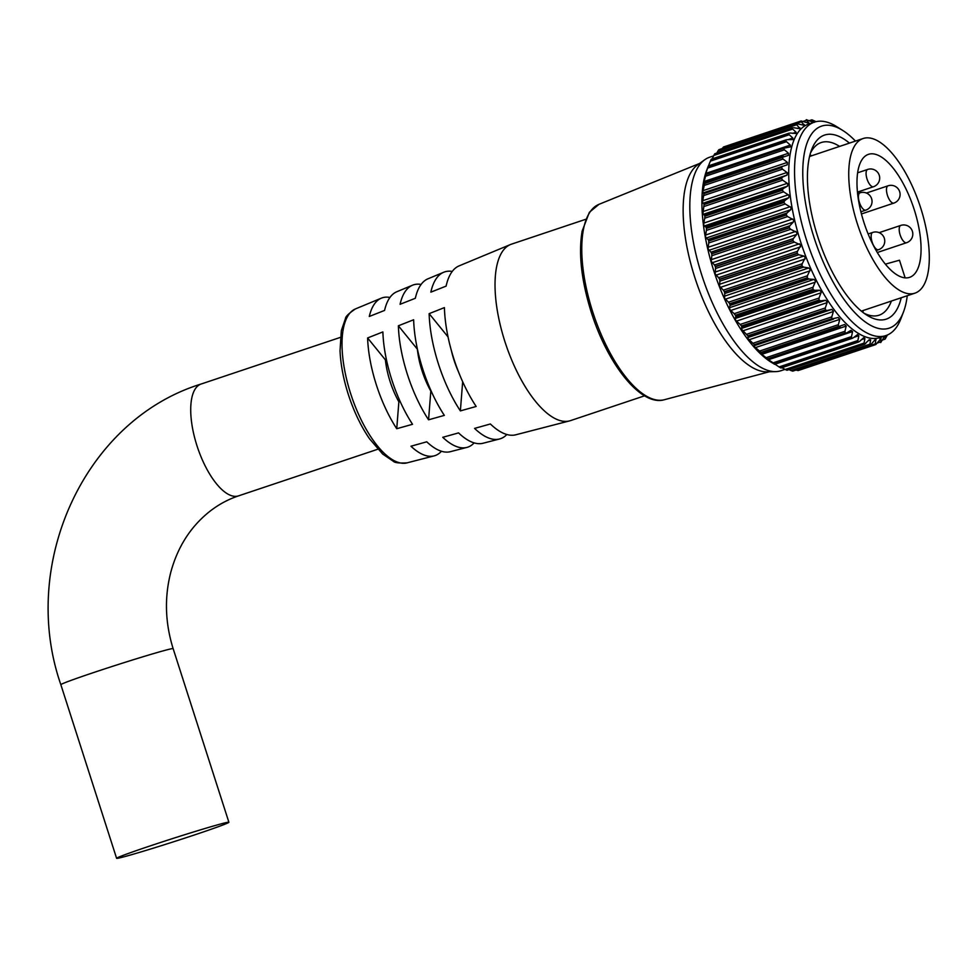 <?xml version="1.0" encoding="UTF-8"?>
<svg xmlns="http://www.w3.org/2000/svg" width="978" height="978" viewBox="0 0 978 978"><rect width="100%" height="100%" fill="white"/><g stroke="black" fill="none" stroke-linecap="round" stroke-linejoin="round"><path stroke-width="1.47" d="M855.469 141.089A106.529 42.543 71.5 0 0 842.51 130.294A106.529 42.543 71.5 0 0 814.014 237.458A106.529 42.543 71.5 0 0 903.415 312.153A106.529 42.543 71.5 0 0 907.254 295.735M903.415 312.153L900.897 318.718A112.556 44.951 -108.5 0 1 885.909 335.588A112.556 44.951 -108.5 0 1 806.447 239.793A112.556 44.951 -108.5 0 1 814.417 122.128A112.556 44.951 -108.5 0 1 836.557 126.565L842.51 130.294M901.227 297.752A97.067 38.765 -108.5 0 1 867.131 315.319A97.067 38.765 -108.5 0 1 817.694 236.542A97.067 38.765 -108.5 0 1 811.642 149.61A97.067 38.765 -108.5 0 1 849.442 143.106M864.075 313.253A91.052 36.357 71.5 0 0 879.075 315.197A91.052 36.357 71.5 0 0 891.398 301.041M833.439 311.334L831.826 309.403L827.058 310.503L747.192 337.752L752.913 343.278L831.765 316.872L833.439 311.334M827.266 302.129L825.628 300.258L820.725 300.857L741.874 327.263L740.982 328.608L746.446 334.354L825.298 307.948L827.266 302.129M821.3 292.019L819.65 290.221L814.637 290.319L735.786 316.725L735.004 318.559L735.945 320.601L740.175 324.451L819.026 298.046L821.3 292.019M815.603 281.102L813.977 279.402L808.892 279.023L730.04 305.429L729.343 307.752L730.053 309.757L734.172 313.694L813.024 287.287L815.603 281.102M810.261 269.549L808.696 267.96L803.561 267.116L724.71 293.522L724.576 298.241L728.537 302.214L807.388 275.808L810.261 269.549M805.346 257.495L803.867 256.04L798.708 254.745L719.857 281.151L719.563 286.224L723.329 290.16L802.18 263.754L805.346 257.495M800.921 245.099L794.393 242.092L715.541 268.498L715.101 273.84L718.61 277.703L797.461 251.297L800.921 245.099M797.033 232.532L790.676 229.304L711.825 255.71L711.226 261.26L714.453 264.989L793.317 238.583L796.667 234.463L797.033 232.532M793.745 219.952L787.608 216.554L708.757 242.96L707.999 248.656L710.92 252.19L789.772 225.784L793.378 222.043L793.745 219.952M791.092 207.507L785.236 203.999L706.385 230.405L705.468 236.187L706.092 238.07L708.035 239.476L786.887 213.07L790.737 209.732L791.092 207.507M789.112 195.392L783.574 191.822L704.722 218.228L703.659 223.999L704.136 226.04L705.859 227.018L784.711 200.612L788.781 197.703L789.112 195.392M787.828 183.73L782.657 180.16L703.805 206.566L702.889 214.451L704.392 214.964L783.244 188.558L787.534 186.113L787.828 183.73M787.266 172.703L782.486 169.182L703.634 195.588L702.375 203.448L782.534 177.079L787.009 175.099L787.266 172.703M787.229 164.83L787.424 162.434L783.072 159.023L704.221 185.429L702.583 193.179L787.266 164.817M704.576 182.764L788.464 155.343M788.39 155.368L788.512 153.24L784.405 149.817L705.554 176.223L703.488 183.803L704.661 183.314A117.886 47.078 71.5 0 0 704.637 183.509L782.18 157.544A117.886 47.078 -108.5 0 1 782.204 157.348L704.515 182.8M784.894 147.482L783.659 148.24L790.358 146.896M790.31 146.908L790.346 145.074L786.471 141.688L707.62 168.094L705.126 175.441L706.104 174.206A117.886 47.078 71.5 0 0 706.067 174.377L783.622 148.411A117.886 47.078 -108.5 0 1 783.659 148.24L706.043 173.888M787.156 139.658L792.95 139.573M792.889 139.597L792.877 138.045L789.234 134.744L710.383 161.15L708.243 166.382M790.114 133.045L796.178 133.485L796.055 132.213L792.657 129.059L713.806 155.465L712.204 158.876M793.72 127.727L799.967 128.717L796.715 124.719L717.864 151.125L716.801 153.081M799.967 128.717L799.857 127.69L797.583 128.448M718.977 149.646L796.569 123.656L804.368 125.306L801.337 121.785L722.265 148.546M804.368 125.306L804.222 124.499L802.62 125.037M722.485 148.191L723.512 146.993L801.068 121.027A117.886 47.078 -108.5 0 1 801.165 120.979L809.258 123.301L806.471 120.282L803.17 121.382M809.258 123.301L807.999 123.081M814.417 122.128L808.598 124.084A112.556 44.951 71.5 0 0 800.615 241.749A112.556 44.951 71.5 0 0 880.078 337.544L885.909 335.588M811.948 119.842L811.948 119.842A117.886 47.078 -108.5 0 1 812.07 119.866L816.031 121.675M814.405 122.336L812.033 120.245L809.918 120.954M806.288 119.695L806.471 120.282L806.288 119.695A117.886 47.078 -108.5 0 1 806.398 119.683L813.048 122.299M801.068 121.027L801.337 121.785M796.349 123.803A117.886 47.078 -108.5 0 1 796.434 123.729L718.891 149.695A117.886 47.078 71.5 0 0 718.793 149.768L796.349 123.803L796.715 124.719M792.192 127.984A117.886 47.078 -108.5 0 1 792.266 127.886L714.722 153.852A117.886 47.078 71.5 0 0 714.637 153.962L792.192 127.984L792.657 129.059M788.659 133.534A117.886 47.078 -108.5 0 1 788.72 133.411L711.177 159.377A117.886 47.078 71.5 0 0 711.104 159.512L788.659 133.534L789.234 134.744M785.786 140.38A117.886 47.078 -108.5 0 1 785.835 140.221L708.292 166.187A117.886 47.078 71.5 0 0 708.231 166.346L785.786 140.38L786.471 141.688M783.622 148.411L784.405 149.817M783.366 156.394L782.204 157.348M782.18 157.544L783.072 159.023M782.571 166.309L781.508 167.434L703.952 193.412A117.886 47.078 71.5 0 0 703.952 193.62L781.495 167.654A117.886 47.078 -108.5 0 1 781.508 167.434M781.495 167.654L782.486 169.182M782.534 177.079L781.556 178.375L704.013 204.341A117.886 47.078 71.5 0 0 704.026 204.573L781.569 178.607A117.886 47.078 -108.5 0 1 781.556 178.375M781.569 178.607L782.657 180.16M783.244 188.558L782.376 190.013L704.82 215.979A117.886 47.078 71.5 0 0 704.857 216.224L782.4 190.258A117.886 47.078 -108.5 0 1 782.376 190.013M782.4 190.258L783.574 191.822M784.711 200.612L783.94 202.201L706.385 228.167A117.886 47.078 71.5 0 0 706.434 228.424L783.977 202.458A117.886 47.078 -108.5 0 1 783.94 202.201M783.977 202.458L785.236 203.999M786.887 213.07L786.226 214.781L708.683 240.759A117.886 47.078 71.5 0 0 708.732 241.016L786.288 215.05A117.886 47.078 -108.5 0 1 786.226 214.781M786.288 215.05L787.608 216.554M789.772 225.784L789.209 227.605L711.666 253.571A117.886 47.078 71.5 0 0 711.727 253.84L789.283 227.862A117.886 47.078 -108.5 0 1 789.209 227.605M789.283 227.862L790.676 229.304M793.317 238.583L792.852 240.478L715.309 266.444A117.886 47.078 71.5 0 0 715.395 266.713L792.938 240.735A117.886 47.078 -108.5 0 1 792.852 240.478M792.938 240.735L794.393 242.092M774.429 364.219L851.887 338.156A117.886 47.078 -108.5 0 1 851.752 338.058L774.209 364.036A117.886 47.078 71.5 0 0 774.331 364.122L771.116 362.178A112.556 44.951 -108.5 0 1 713.793 270.82A112.556 44.951 -108.5 0 1 706.776 170.038L707.827 167.262M715.541 268.498L715.395 266.713M715.309 266.444L714.453 264.989M711.825 255.71L711.727 253.84M711.666 253.571L710.92 252.19M708.757 242.96L708.732 241.016M708.683 240.759L708.035 239.476M706.385 230.405L706.434 228.424M706.385 228.167L705.859 227.018M704.722 218.228L704.857 216.224M704.82 215.979L704.392 214.964M703.805 206.566L704.026 204.573M704.013 204.341L703.683 203.485M703.634 195.588L703.952 193.62M703.72 192.715L703.952 193.412L703.72 192.715L782.534 166.321M704.221 185.429L704.637 183.509M705.554 176.223L706.067 174.377M707.62 168.094L708.231 166.346M707.546 168.02L708.304 166.064M710.383 161.15L711.104 159.512M713.806 155.465L714.637 153.962M717.864 151.125L718.793 149.768M723.634 146.945L801.19 120.966L723.622 146.945A117.886 47.078 71.5 0 0 723.512 146.993M723.622 146.945L723.842 147.629M713.61 155.893L709.673 157.213A112.556 44.951 71.5 0 0 704.747 159.744L697.73 164.769A110.001 43.924 71.5 0 0 694.759 277.275A110.001 43.924 71.5 0 0 767.07 371.823L775.688 371.616A112.556 44.951 71.5 0 0 781.153 370.662L785.016 369.378M704.747 159.744A112.556 44.951 71.5 0 0 701.703 274.867A112.556 44.951 71.5 0 0 775.688 371.616M862.694 312.202A91.052 36.357 71.5 0 0 863.403 310.417M887.364 335.026L885.2 339.011A117.886 47.078 -108.5 0 1 885.114 339.097L885.579 335.601M884.503 336.432L880.75 342.496A117.886 47.078 -108.5 0 1 880.652 342.557L880.872 337.85M798.109 370.552A117.886 47.078 71.5 0 0 798.219 370.528L875.775 344.549A117.886 47.078 -108.5 0 1 875.665 344.574L798.109 370.552L796.569 370.21L875.42 343.804L875.75 339.121M792.657 371.114A117.886 47.078 71.5 0 0 792.779 371.114L870.322 345.136A117.886 47.078 -108.5 0 1 870.212 345.136L792.657 371.114L791.092 370.576L869.943 344.17L870.664 339.892L869.271 339.684L864.479 344.256A117.886 47.078 -108.5 0 1 864.356 344.232L786.801 370.197A117.886 47.078 71.5 0 0 786.923 370.234L865.726 343.522M780.627 367.826A117.886 47.078 71.5 0 0 780.75 367.887L858.305 341.921A117.886 47.078 -108.5 0 1 858.171 341.86L780.627 367.826L779.05 366.946L857.902 340.54L858.831 335.699L857.303 334.794L853.281 337.813M767.632 358.853A117.886 47.078 71.5 0 0 767.767 358.975L845.31 333.009A117.886 47.078 -108.5 0 1 845.175 332.887L767.632 358.853L766.104 357.691L844.955 331.285L846.19 326.077L844.601 324.525L838.672 326.542A117.886 47.078 -108.5 0 1 838.525 326.395L760.982 352.373A117.886 47.078 71.5 0 0 761.116 352.52L838.672 326.542M754.344 344.659A117.886 47.078 71.5 0 0 754.478 344.831L832.034 318.865A117.886 47.078 -108.5 0 1 831.899 318.694L754.344 344.659L752.913 343.278M747.815 335.821A117.886 47.078 71.5 0 0 747.95 336.016L825.505 310.05A117.886 47.078 -108.5 0 1 825.371 309.855L747.815 335.821L746.446 334.354M741.471 325.98A117.886 47.078 71.5 0 0 741.605 326.187L819.148 300.222A117.886 47.078 -108.5 0 1 819.026 300.001L741.471 325.98L740.175 324.451M735.395 315.246A117.886 47.078 71.5 0 0 735.517 315.478L813.073 289.512A117.886 47.078 -108.5 0 1 812.95 289.28L735.395 315.246L734.172 313.694M729.674 303.779A117.886 47.078 71.5 0 0 729.784 304.024L807.339 278.045A117.886 47.078 -108.5 0 1 807.229 277.813L729.674 303.779L728.537 302.214M724.368 291.713A117.886 47.078 71.5 0 0 724.478 291.97L802.021 265.992A117.886 47.078 -108.5 0 1 801.923 265.747L724.368 291.713L723.329 290.16M719.563 279.219A117.886 47.078 71.5 0 0 719.661 279.476L797.204 253.51A117.886 47.078 -108.5 0 1 797.107 253.241L719.563 279.219L718.61 277.703M839.613 146.407A91.052 36.357 71.5 0 0 821.251 142.519A91.052 36.357 71.5 0 0 810.456 153.106M811.618 155.771A91.052 36.357 71.5 0 0 809.98 154.781M797.999 369.855L798.219 370.528L875.799 344.549L881.08 338.437L879.955 338.816M789.001 369.611L791.092 370.576M786.801 370.197L785.224 369.488L864.075 343.082L864.894 338.498L863.415 337.936L859.625 341.383M781.838 367.691L785.224 369.488M767.913 359.281L779.05 366.946M761.312 353.021L759.955 352.875L766.104 357.691M760.982 352.373L759.503 351.09L838.354 324.684L839.772 319.366L838.183 317.532L832.034 318.865M833.513 319.146L753.537 345.87L759.503 351.09M754.71 345.54L754.478 344.831L754.71 345.54L833.537 319.134M748.207 336.909L747.95 336.016M741.874 327.263L741.605 326.187M735.786 316.725L735.517 315.478M730.04 305.429L729.784 304.024M724.71 293.522L724.478 291.97M719.857 281.151L719.661 279.476M797.461 251.297L797.107 253.241M797.204 253.51L798.708 254.745M802.18 263.754L801.923 265.747M802.021 265.992L803.561 267.116M807.388 275.808L807.229 277.813M807.339 278.045L808.892 279.023M813.024 287.287L812.95 289.28M813.073 289.512L814.637 290.319M819.026 298.046L819.026 300.001M819.148 300.222L820.725 300.857M825.298 307.948L825.371 309.855M825.505 310.05L827.058 310.503M831.765 316.872L831.899 318.694M838.354 324.684L838.525 326.395M761.385 353.021L840.163 326.615M844.955 331.285L845.175 332.887M845.31 333.009L846.765 332.875L845.31 333.009M772.657 362.997L851.508 336.591L852.571 331.542L850.994 330.307L846.765 332.875M851.508 336.591L851.752 338.058M857.963 334.427L857.303 334.794M857.902 340.54L858.171 341.86M864.21 337.41L863.415 337.936M864.075 343.082L864.356 344.232M868.366 340.662L870.664 339.892L869.271 339.684M869.943 344.17L870.212 345.136M874.466 340.417L876.092 339.879L874.784 340.014L870.481 345.112L792.889 371.102M875.42 343.804L875.665 344.574M877.083 343.107L880.444 341.97L880.652 342.557M882.767 339.452L885.114 339.097M863.831 222.153A64.854 25.893 71.5 0 0 909.613 277.349A64.854 25.893 71.5 0 0 914.21 209.549A64.854 25.893 71.5 0 0 868.427 154.353A64.854 25.893 71.5 0 0 863.831 222.153M149.842 846.019A58.973 1.687 162.2 0 0 116.602 858.317A58.973 1.687 162.2 0 0 195.649 834.552A58.973 1.687 162.2 0 0 228.889 822.253A58.973 1.687 162.2 0 0 149.842 846.019M458.56 372.007A47.885 19.12 -108.5 0 1 453.963 359.965A47.885 19.12 -108.5 0 1 451.335 350.405M431.127 391.004L430.821 391.102A47.885 19.12 -108.5 0 1 422.007 370.662A47.885 19.12 -108.5 0 1 417.361 349.183L398.376 325.796A85.563 34.169 71.5 0 0 407.374 374.329A85.563 34.169 71.5 0 0 428.56 419.806L444.342 415.381A86.749 34.646 71.5 0 1 422.765 369.134A86.749 34.646 71.5 0 1 413.645 319.769L398.376 325.796M400.1 401.396L398.865 401.811A47.885 19.12 -108.5 0 1 390.051 381.371A47.885 19.12 -108.5 0 1 385.405 359.88L367.606 337.96A83.191 33.215 71.5 0 0 376.334 384.794A83.191 33.215 71.5 0 0 396.738 428.719L412.533 424.293A84.365 33.692 71.5 0 1 391.738 379.598A84.365 33.692 71.5 0 1 382.875 331.921L367.606 337.96M585.529 219.365L511.445 244.17A93.032 37.152 71.5 0 0 510.467 244.537A93.032 37.152 71.5 0 0 504.856 341.432A93.032 37.152 71.5 0 0 569.526 420.907A93.032 37.152 71.5 0 0 570.529 420.613L644.612 395.809M920.689 207.923A81.541 32.567 71.5 0 0 863.122 138.521A81.541 32.567 71.5 0 0 857.351 223.766A81.541 32.567 71.5 0 0 914.907 293.168A81.541 32.567 71.5 0 0 920.689 207.923M510.467 244.537L459.183 265.845A89.12 35.587 71.5 0 0 446.115 286.114L430.846 292.153A87.947 35.122 71.5 0 1 443.706 272.263A87.947 35.122 71.5 0 1 452.239 271.432M443.706 272.263L427.997 278.791A86.749 34.646 71.5 0 0 415.344 298.266L400.075 304.305A85.563 34.169 71.5 0 1 412.533 285.209A85.563 34.169 71.5 0 1 421.09 284.451M412.533 285.209L396.824 291.737A84.365 33.692 71.5 0 0 384.574 310.429L369.293 316.469A83.191 33.215 71.5 0 1 381.359 298.156A83.191 33.215 71.5 0 1 389.929 297.471M429.146 313.645A87.947 35.122 71.5 0 0 438.401 363.853A87.947 35.122 71.5 0 0 460.369 410.894L476.164 406.469A89.12 35.587 71.5 0 1 453.804 358.657A89.12 35.587 71.5 0 1 444.415 307.605L429.146 313.645L448.034 336.909M407.056 462.863C399.146 463.315 394.537 462.753 393.242 461.2L382.655 454.036L369.537 438.792C360.894 426.188 353.804 411.371 348.278 394.342C343.388 378.987 340.65 364.452 340.038 350.711L341.334 330.637L345.466 318.547C345.576 316.517 348.914 313.302 355.503 308.889A81.223 32.433 71.5 0 0 350.601 393.474A81.223 32.433 71.5 0 0 407.056 462.863L434.171 455.87A83.191 33.215 71.5 0 1 410.956 446.225L426.75 441.799A84.365 33.692 71.5 0 0 450.393 451.677L466.848 447.423A85.563 34.169 71.5 0 0 474.147 442.887M434.171 455.87A83.191 33.215 71.5 0 0 441.433 451.249M466.848 447.423A85.563 34.169 71.5 0 1 442.777 437.313L458.56 432.887A86.749 34.646 71.5 0 0 483.071 443.242L499.538 438.988A87.947 35.122 71.5 0 0 506.849 434.513M499.538 438.988A87.947 35.122 71.5 0 1 474.587 428.401L490.381 423.975A89.12 35.587 71.5 0 0 515.761 434.794L569.526 420.907M398.865 401.811L396.738 428.719M386.396 359.549L385.405 359.88M430.821 391.102L428.56 419.806M462.667 381.75L460.369 410.894M885.371 264.146L899.467 260.209L905.127 277.85M747.192 337.752L831.826 309.403M740.982 328.608L825.628 300.258M735.004 318.559L819.65 290.221M729.343 307.752L813.977 279.402M724.062 296.31L808.696 267.96M719.221 284.378L803.867 256.04M714.906 272.141L799.539 243.791M711.153 259.72L795.786 231.383M708.023 247.312L792.657 218.974M705.541 235.062L790.187 206.713M703.757 223.118L788.402 194.781M702.693 211.664L787.339 183.314M702.351 200.832L786.997 172.483M702.754 190.759L787.388 162.409M703.879 181.578L788.512 153.24M705.713 173.424L790.346 145.074M788.036 139.658L792.877 138.045M792.803 133.314L796.055 132.213M664.417 399.709C641.091 406.775 607.729 364.501 591.25 312.226C581.409 280.674 578.365 253.644 582.118 231.163L589.379 212.287L598.988 204.329A103.045 41.149 71.5 0 0 592.656 311.701A103.045 41.149 71.5 0 0 664.417 399.709L769.295 371.774M809.356 120.71L811.752 119.915M884.919 339.158L882.449 339.989M704.625 182.764L782.803 156.59M702.375 203.448L787.009 175.099M702.889 214.451L787.534 186.113M704.136 226.04L788.781 197.703M706.092 238.07L790.737 209.732M708.732 250.38L793.378 222.043M712.021 262.813L796.667 234.463M715.92 275.197L800.566 246.847M720.383 287.373L805.016 259.036M725.334 299.195L809.967 270.845M730.713 310.491L815.359 282.153M736.471 321.126L821.104 292.789M742.51 330.955L827.144 302.618M748.757 339.867L833.39 311.517M755.126 347.716L839.772 319.366M839.625 326.799L761.422 352.985M761.556 354.415L846.19 326.077M767.938 359.892L852.571 331.542M853.904 337.349L858.831 335.699M861.581 339.611L864.894 338.498M861.435 213.962L893.88 203.094A9.12 3.643 -108.5 0 1 893.77 203.131A9.12 3.643 -108.5 0 1 887.437 195.331A9.12 3.643 -108.5 0 1 888.085 185.796A9.12 3.643 -108.5 0 1 888.195 185.771M860.885 211.774L865.823 210.111A9.12 3.643 -108.5 0 1 865.713 210.148A9.12 3.643 -108.5 0 1 859.381 202.348A9.12 3.643 -108.5 0 1 860.029 192.813A9.12 3.643 -108.5 0 1 860.139 192.788M876.154 250.515L878.537 249.72A9.12 3.643 -108.5 0 1 878.427 249.757A9.12 3.643 -108.5 0 1 872.095 241.957A9.12 3.643 -108.5 0 1 872.743 232.422A9.12 3.643 -108.5 0 1 872.853 232.385M60.856 684.698A58.973 1.687 162.2 0 1 94.096 672.399A58.973 1.687 162.2 0 1 168.265 649.502A58.973 1.687 162.2 0 1 173.143 648.646C165.209 623.169 164.341 598.023 170.551 573.194C175.148 555.638 182.739 540.406 193.326 527.497C206.016 512.264 221.101 501.714 238.571 495.858A58.973 23.545 -108.5 0 1 237.862 496.066A58.973 23.545 -108.5 0 1 196.945 445.662A58.973 23.545 -108.5 0 1 201.126 384.024C84.194 420.051 18.924 564.489 60.856 684.698L116.602 858.317M877.315 252.507L906.594 242.703A9.12 3.643 -108.5 0 1 906.484 242.74A9.12 3.643 -108.5 0 1 900.151 234.94A9.12 3.643 -108.5 0 1 900.799 225.405A9.12 3.643 -108.5 0 1 900.909 225.368M857.437 192.104L873.464 186.737A9.12 3.643 -108.5 0 1 873.354 186.774A9.12 3.643 -108.5 0 1 867.034 178.974A9.12 3.643 -108.5 0 1 867.669 169.438A9.12 3.643 -108.5 0 1 867.779 169.402M598.988 204.329L699.539 163.473M714.857 153.729L792.522 127.727M711.299 159.169L789.112 133.118M708.39 165.881L786.373 139.768M706.128 173.778L784.356 147.592M768.036 359.305L846.276 333.107M774.6 364.317L852.608 338.192M780.982 367.985L858.806 341.921M787.107 370.246L864.784 344.232M882.425 340.051L884.992 339.183M809.283 120.685L811.801 119.842M893.88 203.094A9.12 9.12 0 0 0 899.662 191.664A9.12 9.12 0 0 0 888.085 185.796L866.435 193.045M865.823 210.111A9.12 9.12 0 0 0 871.606 198.681A9.12 9.12 0 0 0 860.029 192.813L857.596 193.632M878.537 249.72A9.12 9.12 0 0 0 884.32 238.277A9.12 9.12 0 0 0 872.743 232.422L868.134 233.962M201.126 384.024L340.356 337.398M809.564 156.468L863.122 138.521M355.503 308.889L381.359 298.156M861.349 311.114L914.907 293.168M173.143 648.646L228.889 822.253M238.571 495.858L377.814 449.232M906.594 242.703A9.12 9.12 0 0 0 912.376 231.26A9.12 9.12 0 0 0 900.799 225.405L879.149 232.654M873.464 186.737A9.12 9.12 0 0 0 879.259 175.306A9.12 9.12 0 0 0 867.669 169.438L857.62 172.813"/></g></svg>
